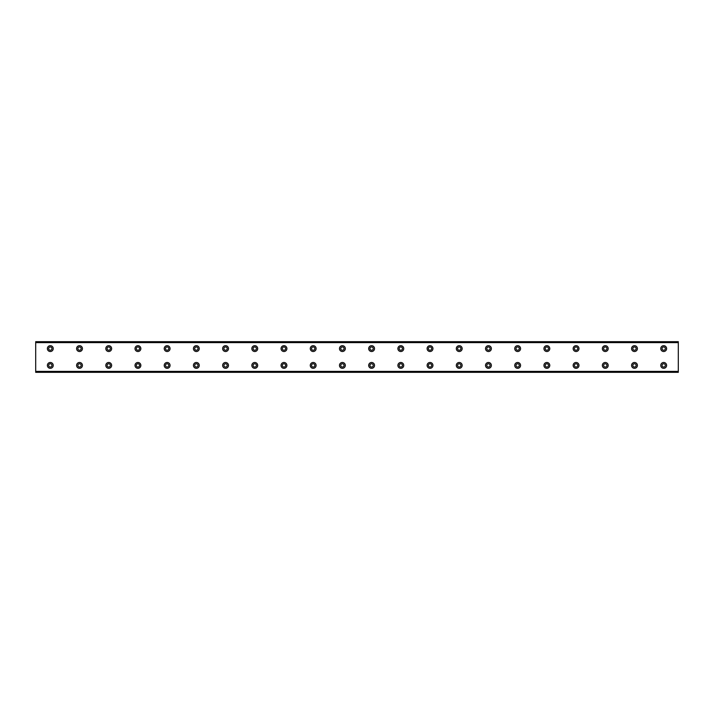 <?xml version="1.0" encoding="UTF-8"?>
<svg xmlns="http://www.w3.org/2000/svg" width="714" height="714" viewBox="0 0 714 714"><rect width="100%" height="100%" fill="white"/><g stroke="black" fill="none" stroke-linecap="round" stroke-linejoin="round"><path stroke-width="1.07" d="M50.301 350.244A1.642 1.642 0 0 1 48.659 348.602A1.642 1.642 0 0 1 50.301 346.959A1.642 1.642 0 0 1 51.944 348.602A1.642 1.642 0 0 1 50.301 350.244M79.513 350.244A1.642 1.642 0 0 1 77.871 348.602A1.642 1.642 0 0 1 79.513 346.959A1.642 1.642 0 0 1 81.155 348.602A1.642 1.642 0 0 1 79.513 350.244M663.699 367.041A1.642 1.642 0 0 1 662.056 365.398A1.642 1.642 0 0 1 663.699 363.756A1.642 1.642 0 0 1 665.341 365.398A1.642 1.642 0 0 1 663.699 367.041M634.487 367.041A1.642 1.642 0 0 1 632.845 365.398A1.642 1.642 0 0 1 634.487 363.756A1.642 1.642 0 0 1 636.129 365.398A1.642 1.642 0 0 1 634.487 367.041M605.276 367.041A1.642 1.642 0 0 1 603.633 365.398A1.642 1.642 0 0 1 605.276 363.756A1.642 1.642 0 0 1 606.918 365.398A1.642 1.642 0 0 1 605.276 367.041M576.064 367.041A1.642 1.642 0 0 1 574.422 365.398A1.642 1.642 0 0 1 576.064 363.756A1.642 1.642 0 0 1 577.715 365.398A1.642 1.642 0 0 1 576.064 367.041M546.862 367.041A1.642 1.642 0 0 1 545.219 365.398A1.642 1.642 0 0 1 546.862 363.756A1.642 1.642 0 0 1 548.504 365.398A1.642 1.642 0 0 1 546.862 367.041M517.65 367.041A1.642 1.642 0 0 1 516.008 365.398A1.642 1.642 0 0 1 517.65 363.756A1.642 1.642 0 0 1 519.292 365.398A1.642 1.642 0 0 1 517.65 367.041M488.438 367.041A1.642 1.642 0 0 1 486.796 365.398A1.642 1.642 0 0 1 488.438 363.756A1.642 1.642 0 0 1 490.081 365.398A1.642 1.642 0 0 1 488.438 367.041M459.236 367.041A1.642 1.642 0 0 1 457.585 365.398A1.642 1.642 0 0 1 459.236 363.756A1.642 1.642 0 0 1 460.878 365.398A1.642 1.642 0 0 1 459.236 367.041M430.024 367.041A1.642 1.642 0 0 1 428.382 365.398A1.642 1.642 0 0 1 430.024 363.756A1.642 1.642 0 0 1 431.667 365.398A1.642 1.642 0 0 1 430.024 367.041M400.813 367.041A1.642 1.642 0 0 1 399.171 365.398A1.642 1.642 0 0 1 400.813 363.756A1.642 1.642 0 0 1 402.455 365.398A1.642 1.642 0 0 1 400.813 367.041M108.724 350.244A1.642 1.642 0 0 1 107.082 348.602A1.642 1.642 0 0 1 108.724 346.959A1.642 1.642 0 0 1 110.367 348.602A1.642 1.642 0 0 1 108.724 350.244M137.936 350.244A1.642 1.642 0 0 1 136.285 348.602A1.642 1.642 0 0 1 137.936 346.959A1.642 1.642 0 0 1 139.578 348.602A1.642 1.642 0 0 1 137.936 350.244M167.138 350.244A1.642 1.642 0 0 1 165.496 348.602A1.642 1.642 0 0 1 167.138 346.959A1.642 1.642 0 0 1 168.781 348.602A1.642 1.642 0 0 1 167.138 350.244M196.35 350.244A1.642 1.642 0 0 1 194.708 348.602A1.642 1.642 0 0 1 196.35 346.959A1.642 1.642 0 0 1 197.992 348.602A1.642 1.642 0 0 1 196.35 350.244M225.562 350.244A1.642 1.642 0 0 1 223.919 348.602A1.642 1.642 0 0 1 225.562 346.959A1.642 1.642 0 0 1 227.204 348.602A1.642 1.642 0 0 1 225.562 350.244M254.764 350.244A1.642 1.642 0 0 1 253.122 348.602A1.642 1.642 0 0 1 254.764 346.959A1.642 1.642 0 0 1 256.415 348.602A1.642 1.642 0 0 1 254.764 350.244M283.976 350.244A1.642 1.642 0 0 1 282.333 348.602A1.642 1.642 0 0 1 283.976 346.959A1.642 1.642 0 0 1 285.618 348.602A1.642 1.642 0 0 1 283.976 350.244M313.187 350.244A1.642 1.642 0 0 1 311.545 348.602A1.642 1.642 0 0 1 313.187 346.959A1.642 1.642 0 0 1 314.829 348.602A1.642 1.642 0 0 1 313.187 350.244M342.399 350.244A1.642 1.642 0 0 1 340.757 348.602A1.642 1.642 0 0 1 342.399 346.959A1.642 1.642 0 0 1 344.041 348.602A1.642 1.642 0 0 1 342.399 350.244M371.601 350.244A1.642 1.642 0 0 1 369.959 348.602A1.642 1.642 0 0 1 371.601 346.959A1.642 1.642 0 0 1 373.243 348.602A1.642 1.642 0 0 1 371.601 350.244M400.813 350.244A1.642 1.642 0 0 1 399.171 348.602A1.642 1.642 0 0 1 400.813 346.959A1.642 1.642 0 0 1 402.455 348.602A1.642 1.642 0 0 1 400.813 350.244M430.024 350.244A1.642 1.642 0 0 1 428.382 348.602A1.642 1.642 0 0 1 430.024 346.959A1.642 1.642 0 0 1 431.667 348.602A1.642 1.642 0 0 1 430.024 350.244M459.236 350.244A1.642 1.642 0 0 1 457.585 348.602A1.642 1.642 0 0 1 459.236 346.959A1.642 1.642 0 0 1 460.878 348.602A1.642 1.642 0 0 1 459.236 350.244M488.438 350.244A1.642 1.642 0 0 1 486.796 348.602A1.642 1.642 0 0 1 488.438 346.959A1.642 1.642 0 0 1 490.081 348.602A1.642 1.642 0 0 1 488.438 350.244M517.65 350.244A1.642 1.642 0 0 1 516.008 348.602A1.642 1.642 0 0 1 517.65 346.959A1.642 1.642 0 0 1 519.292 348.602A1.642 1.642 0 0 1 517.65 350.244M546.862 350.244A1.642 1.642 0 0 1 545.219 348.602A1.642 1.642 0 0 1 546.862 346.959A1.642 1.642 0 0 1 548.504 348.602A1.642 1.642 0 0 1 546.862 350.244M371.601 367.041A1.642 1.642 0 0 1 369.959 365.398A1.642 1.642 0 0 1 371.601 363.756A1.642 1.642 0 0 1 373.243 365.398A1.642 1.642 0 0 1 371.601 367.041M342.399 367.041A1.642 1.642 0 0 1 340.757 365.398A1.642 1.642 0 0 1 342.399 363.756A1.642 1.642 0 0 1 344.041 365.398A1.642 1.642 0 0 1 342.399 367.041M313.187 367.041A1.642 1.642 0 0 1 311.545 365.398A1.642 1.642 0 0 1 313.187 363.756A1.642 1.642 0 0 1 314.829 365.398A1.642 1.642 0 0 1 313.187 367.041M283.976 367.041A1.642 1.642 0 0 1 282.333 365.398A1.642 1.642 0 0 1 283.976 363.756A1.642 1.642 0 0 1 285.618 365.398A1.642 1.642 0 0 1 283.976 367.041M254.764 367.041A1.642 1.642 0 0 1 253.122 365.398A1.642 1.642 0 0 1 254.764 363.756A1.642 1.642 0 0 1 256.415 365.398A1.642 1.642 0 0 1 254.764 367.041M225.562 367.041A1.642 1.642 0 0 1 223.919 365.398A1.642 1.642 0 0 1 225.562 363.756A1.642 1.642 0 0 1 227.204 365.398A1.642 1.642 0 0 1 225.562 367.041M196.35 367.041A1.642 1.642 0 0 1 194.708 365.398A1.642 1.642 0 0 1 196.35 363.756A1.642 1.642 0 0 1 197.992 365.398A1.642 1.642 0 0 1 196.35 367.041M167.138 367.041A1.642 1.642 0 0 1 165.496 365.398A1.642 1.642 0 0 1 167.138 363.756A1.642 1.642 0 0 1 168.781 365.398A1.642 1.642 0 0 1 167.138 367.041M137.936 367.041A1.642 1.642 0 0 1 136.285 365.398A1.642 1.642 0 0 1 137.936 363.756A1.642 1.642 0 0 1 139.578 365.398A1.642 1.642 0 0 1 137.936 367.041M108.724 367.041A1.642 1.642 0 0 1 107.082 365.398A1.642 1.642 0 0 1 108.724 363.756A1.642 1.642 0 0 1 110.367 365.398A1.642 1.642 0 0 1 108.724 367.041M79.513 367.041A1.642 1.642 0 0 1 77.871 365.398A1.642 1.642 0 0 1 79.513 363.756A1.642 1.642 0 0 1 81.155 365.398A1.642 1.642 0 0 1 79.513 367.041M50.301 367.041A1.642 1.642 0 0 1 48.659 365.398A1.642 1.642 0 0 1 50.301 363.756A1.642 1.642 0 0 1 51.944 365.398A1.642 1.642 0 0 1 50.301 367.041M663.699 350.244A1.642 1.642 0 0 1 662.056 348.602A1.642 1.642 0 0 1 663.699 346.959A1.642 1.642 0 0 1 665.341 348.602A1.642 1.642 0 0 1 663.699 350.244M634.487 350.244A1.642 1.642 0 0 1 632.845 348.602A1.642 1.642 0 0 1 634.487 346.959A1.642 1.642 0 0 1 636.129 348.602A1.642 1.642 0 0 1 634.487 350.244M605.276 350.244A1.642 1.642 0 0 1 603.633 348.602A1.642 1.642 0 0 1 605.276 346.959A1.642 1.642 0 0 1 606.918 348.602A1.642 1.642 0 0 1 605.276 350.244M576.064 350.244A1.642 1.642 0 0 1 574.422 348.602A1.642 1.642 0 0 1 576.064 346.959A1.642 1.642 0 0 1 577.715 348.602A1.642 1.642 0 0 1 576.064 350.244M50.301 345.683A2.918 2.918 0 0 0 47.383 348.602A2.918 2.918 0 0 0 50.301 351.52A2.918 2.918 0 0 0 53.229 348.602A2.918 2.918 0 0 0 50.301 345.683M79.513 345.683A2.918 2.918 0 0 0 76.594 348.602A2.918 2.918 0 0 0 79.513 351.52A2.918 2.918 0 0 0 82.431 348.602A2.918 2.918 0 0 0 79.513 345.683M663.699 362.48A2.918 2.918 0 0 0 660.771 365.398A2.918 2.918 0 0 0 663.699 368.317A2.918 2.918 0 0 0 666.617 365.398A2.918 2.918 0 0 0 663.699 362.48M634.487 362.48A2.918 2.918 0 0 0 631.569 365.398A2.918 2.918 0 0 0 634.487 368.317A2.918 2.918 0 0 0 637.406 365.398A2.918 2.918 0 0 0 634.487 362.48M605.276 362.48A2.918 2.918 0 0 0 602.357 365.398A2.918 2.918 0 0 0 605.276 368.317A2.918 2.918 0 0 0 608.194 365.398A2.918 2.918 0 0 0 605.276 362.48M576.064 362.48A2.918 2.918 0 0 0 573.146 365.398A2.918 2.918 0 0 0 576.064 368.317A2.918 2.918 0 0 0 578.992 365.398A2.918 2.918 0 0 0 576.064 362.48M546.862 362.48A2.918 2.918 0 0 0 543.934 365.398A2.918 2.918 0 0 0 546.862 368.317A2.918 2.918 0 0 0 549.78 365.398A2.918 2.918 0 0 0 546.862 362.48M517.65 362.48A2.918 2.918 0 0 0 514.732 365.398A2.918 2.918 0 0 0 517.65 368.317A2.918 2.918 0 0 0 520.568 365.398A2.918 2.918 0 0 0 517.65 362.48M488.438 362.48A2.918 2.918 0 0 0 485.52 365.398A2.918 2.918 0 0 0 488.438 368.317A2.918 2.918 0 0 0 491.366 365.398A2.918 2.918 0 0 0 488.438 362.48M459.236 362.48A2.918 2.918 0 0 0 456.308 365.398A2.918 2.918 0 0 0 459.236 368.317A2.918 2.918 0 0 0 462.154 365.398A2.918 2.918 0 0 0 459.236 362.48M430.024 362.48A2.918 2.918 0 0 0 427.106 365.398A2.918 2.918 0 0 0 430.024 368.317A2.918 2.918 0 0 0 432.943 365.398A2.918 2.918 0 0 0 430.024 362.48M400.813 362.48A2.918 2.918 0 0 0 397.894 365.398A2.918 2.918 0 0 0 400.813 368.317A2.918 2.918 0 0 0 403.731 365.398A2.918 2.918 0 0 0 400.813 362.48M108.724 345.683A2.918 2.918 0 0 0 105.806 348.602A2.918 2.918 0 0 0 108.724 351.52A2.918 2.918 0 0 0 111.643 348.602A2.918 2.918 0 0 0 108.724 345.683M137.936 345.683A2.918 2.918 0 0 0 135.008 348.602A2.918 2.918 0 0 0 137.936 351.52A2.918 2.918 0 0 0 140.854 348.602A2.918 2.918 0 0 0 137.936 345.683M167.138 345.683A2.918 2.918 0 0 0 164.22 348.602A2.918 2.918 0 0 0 167.138 351.52A2.918 2.918 0 0 0 170.066 348.602A2.918 2.918 0 0 0 167.138 345.683M196.35 345.683A2.918 2.918 0 0 0 193.432 348.602A2.918 2.918 0 0 0 196.35 351.52A2.918 2.918 0 0 0 199.268 348.602A2.918 2.918 0 0 0 196.35 345.683M225.562 345.683A2.918 2.918 0 0 0 222.634 348.602A2.918 2.918 0 0 0 225.562 351.52A2.918 2.918 0 0 0 228.48 348.602A2.918 2.918 0 0 0 225.562 345.683M254.764 345.683A2.918 2.918 0 0 0 251.846 348.602A2.918 2.918 0 0 0 254.764 351.52A2.918 2.918 0 0 0 257.692 348.602A2.918 2.918 0 0 0 254.764 345.683M283.976 345.683A2.918 2.918 0 0 0 281.057 348.602A2.918 2.918 0 0 0 283.976 351.52A2.918 2.918 0 0 0 286.894 348.602A2.918 2.918 0 0 0 283.976 345.683M313.187 345.683A2.918 2.918 0 0 0 310.269 348.602A2.918 2.918 0 0 0 313.187 351.52A2.918 2.918 0 0 0 316.106 348.602A2.918 2.918 0 0 0 313.187 345.683M342.399 345.683A2.918 2.918 0 0 0 339.471 348.602A2.918 2.918 0 0 0 342.399 351.52A2.918 2.918 0 0 0 345.317 348.602A2.918 2.918 0 0 0 342.399 345.683M371.601 345.683A2.918 2.918 0 0 0 368.683 348.602A2.918 2.918 0 0 0 371.601 351.52A2.918 2.918 0 0 0 374.529 348.602A2.918 2.918 0 0 0 371.601 345.683M400.813 345.683A2.918 2.918 0 0 0 397.894 348.602A2.918 2.918 0 0 0 400.813 351.52A2.918 2.918 0 0 0 403.731 348.602A2.918 2.918 0 0 0 400.813 345.683M430.024 345.683A2.918 2.918 0 0 0 427.106 348.602A2.918 2.918 0 0 0 430.024 351.52A2.918 2.918 0 0 0 432.943 348.602A2.918 2.918 0 0 0 430.024 345.683M459.236 345.683A2.918 2.918 0 0 0 456.308 348.602A2.918 2.918 0 0 0 459.236 351.52A2.918 2.918 0 0 0 462.154 348.602A2.918 2.918 0 0 0 459.236 345.683M488.438 345.683A2.918 2.918 0 0 0 485.52 348.602A2.918 2.918 0 0 0 488.438 351.52A2.918 2.918 0 0 0 491.366 348.602A2.918 2.918 0 0 0 488.438 345.683M517.65 345.683A2.918 2.918 0 0 0 514.732 348.602A2.918 2.918 0 0 0 517.65 351.52A2.918 2.918 0 0 0 520.568 348.602A2.918 2.918 0 0 0 517.65 345.683M546.862 345.683A2.918 2.918 0 0 0 543.934 348.602A2.918 2.918 0 0 0 546.862 351.52A2.918 2.918 0 0 0 549.78 348.602A2.918 2.918 0 0 0 546.862 345.683M371.601 362.48A2.918 2.918 0 0 0 368.683 365.398A2.918 2.918 0 0 0 371.601 368.317A2.918 2.918 0 0 0 374.529 365.398A2.918 2.918 0 0 0 371.601 362.48M342.399 362.48A2.918 2.918 0 0 0 339.471 365.398A2.918 2.918 0 0 0 342.399 368.317A2.918 2.918 0 0 0 345.317 365.398A2.918 2.918 0 0 0 342.399 362.48M313.187 362.48A2.918 2.918 0 0 0 310.269 365.398A2.918 2.918 0 0 0 313.187 368.317A2.918 2.918 0 0 0 316.106 365.398A2.918 2.918 0 0 0 313.187 362.48M283.976 362.48A2.918 2.918 0 0 0 281.057 365.398A2.918 2.918 0 0 0 283.976 368.317A2.918 2.918 0 0 0 286.894 365.398A2.918 2.918 0 0 0 283.976 362.48M254.764 362.48A2.918 2.918 0 0 0 251.846 365.398A2.918 2.918 0 0 0 254.764 368.317A2.918 2.918 0 0 0 257.692 365.398A2.918 2.918 0 0 0 254.764 362.48M225.562 362.48A2.918 2.918 0 0 0 222.634 365.398A2.918 2.918 0 0 0 225.562 368.317A2.918 2.918 0 0 0 228.48 365.398A2.918 2.918 0 0 0 225.562 362.48M196.35 362.48A2.918 2.918 0 0 0 193.432 365.398A2.918 2.918 0 0 0 196.35 368.317A2.918 2.918 0 0 0 199.268 365.398A2.918 2.918 0 0 0 196.35 362.48M167.138 362.48A2.918 2.918 0 0 0 164.22 365.398A2.918 2.918 0 0 0 167.138 368.317A2.918 2.918 0 0 0 170.066 365.398A2.918 2.918 0 0 0 167.138 362.48M137.936 362.48A2.918 2.918 0 0 0 135.008 365.398A2.918 2.918 0 0 0 137.936 368.317A2.918 2.918 0 0 0 140.854 365.398A2.918 2.918 0 0 0 137.936 362.48M108.724 362.48A2.918 2.918 0 0 0 105.806 365.398A2.918 2.918 0 0 0 108.724 368.317A2.918 2.918 0 0 0 111.643 365.398A2.918 2.918 0 0 0 108.724 362.48M79.513 362.48A2.918 2.918 0 0 0 76.594 365.398A2.918 2.918 0 0 0 79.513 368.317A2.918 2.918 0 0 0 82.431 365.398A2.918 2.918 0 0 0 79.513 362.48M50.301 362.48A2.918 2.918 0 0 0 47.383 365.398A2.918 2.918 0 0 0 50.301 368.317A2.918 2.918 0 0 0 53.229 365.398A2.918 2.918 0 0 0 50.301 362.48M663.699 345.683A2.918 2.918 0 0 0 660.771 348.602A2.918 2.918 0 0 0 663.699 351.52A2.918 2.918 0 0 0 666.617 348.602A2.918 2.918 0 0 0 663.699 345.683M634.487 345.683A2.918 2.918 0 0 0 631.569 348.602A2.918 2.918 0 0 0 634.487 351.52A2.918 2.918 0 0 0 637.406 348.602A2.918 2.918 0 0 0 634.487 345.683M605.276 345.683A2.918 2.918 0 0 0 602.357 348.602A2.918 2.918 0 0 0 605.276 351.52A2.918 2.918 0 0 0 608.194 348.602A2.918 2.918 0 0 0 605.276 345.683M576.064 345.683A2.918 2.918 0 0 0 573.146 348.602A2.918 2.918 0 0 0 576.064 351.52A2.918 2.918 0 0 0 578.992 348.602A2.918 2.918 0 0 0 576.064 345.683M35.7 371.601L35.7 341.667L678.3 341.667L678.3 372.333L35.7 372.333L35.7 371.601L678.3 371.601M678.3 371.387L35.7 371.387M35.7 342.613L678.3 342.613M35.7 342.399L678.3 342.399"/></g></svg>
